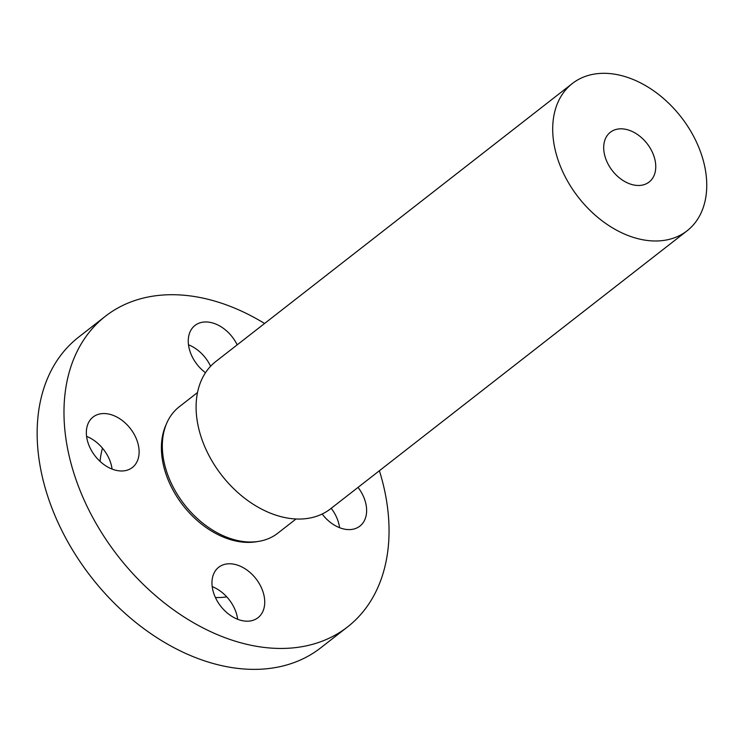 <?xml version="1.0" encoding="UTF-8"?>
<svg xmlns="http://www.w3.org/2000/svg" width="742" height="742" viewBox="0 0 742 742"><rect width="100%" height="100%" fill="white"/><g stroke="black" fill="none" stroke-linecap="round" stroke-linejoin="round"><path stroke-width="1.11" d="M358.034 487.392A31.971 22.334 -127.9 0 1 361.966 493.449A31.971 22.334 -127.9 0 1 359.898 526.106A31.971 22.334 -127.9 0 1 322.167 514.011M331.201 508.307A31.971 22.334 -127.9 0 1 335.143 514.364A31.971 22.334 -127.9 0 1 339.567 527.683M379.403 470.725A196.945 137.548 -127.9 0 1 347.59 626.888L320.767 647.803A196.945 137.548 -127.9 0 1 136.927 623.354A196.945 137.548 -127.9 0 1 78.559 337.183L105.383 316.268A196.945 137.548 -127.9 0 1 264.588 323.484M86.582 436.389A31.971 22.334 -127.9 0 1 107.636 455.746A31.971 22.334 -127.9 0 1 112.061 469.065M212.193 586.607A31.971 22.334 -127.9 0 1 237.663 619.273M188.477 344.798A31.971 22.334 -127.9 0 1 210.598 366.251M347.59 626.888A196.945 137.548 -127.9 0 1 163.75 602.43A196.945 137.548 -127.9 0 1 105.383 316.268M100.049 461.366A106.57 74.432 -127.9 0 1 102.479 448.168M226.774 596.893A106.57 74.432 -127.9 0 1 215.43 597.551M639.771 136.194A31.544 22.028 -127.9 0 1 649.12 182.031A31.544 22.028 -127.9 0 1 619.681 178.108A31.544 22.028 -127.9 0 1 610.332 132.271A31.544 22.028 -127.9 0 1 639.771 136.194M599.99 219.178A93.362 65.203 -127.9 0 1 572.323 83.531A93.362 65.203 -127.9 0 1 659.462 95.124A93.362 65.203 -127.9 0 1 687.129 230.771A93.362 65.203 -127.9 0 1 599.99 219.178M687.129 230.771L330.542 508.827A93.362 65.203 -127.9 0 1 243.395 497.233A93.362 65.203 -127.9 0 1 215.727 361.577L572.323 83.531M296.049 518.964L277.74 533.238A80.145 55.975 -127.9 0 1 202.928 523.286A80.145 55.975 -127.9 0 1 179.174 406.839L197.483 392.564M253.328 620.21A31.971 22.334 -127.9 0 1 218.538 603.144A31.971 22.334 -127.9 0 1 218.686 567.268A31.971 22.334 -127.9 0 1 223.351 564.755A31.971 22.334 -127.9 0 1 258.151 581.821A31.971 22.334 -127.9 0 1 258.003 617.696A31.971 22.334 -127.9 0 1 253.328 620.21M91.006 449.708A31.971 22.334 -127.9 0 1 93.075 417.05A31.971 22.334 -127.9 0 1 134.46 434.821A31.971 22.334 -127.9 0 1 132.391 467.479A31.971 22.334 -127.9 0 1 91.006 449.708M205.488 372.716A31.971 22.334 -127.9 0 1 194.97 325.46A31.971 22.334 -127.9 0 1 199.644 322.946A31.971 22.334 -127.9 0 1 237.19 344.844M257.483 541.549A78.865 55.084 -127.9 0 1 201.36 523.973A78.865 55.084 -127.9 0 1 166.18 424.461"/></g></svg>
